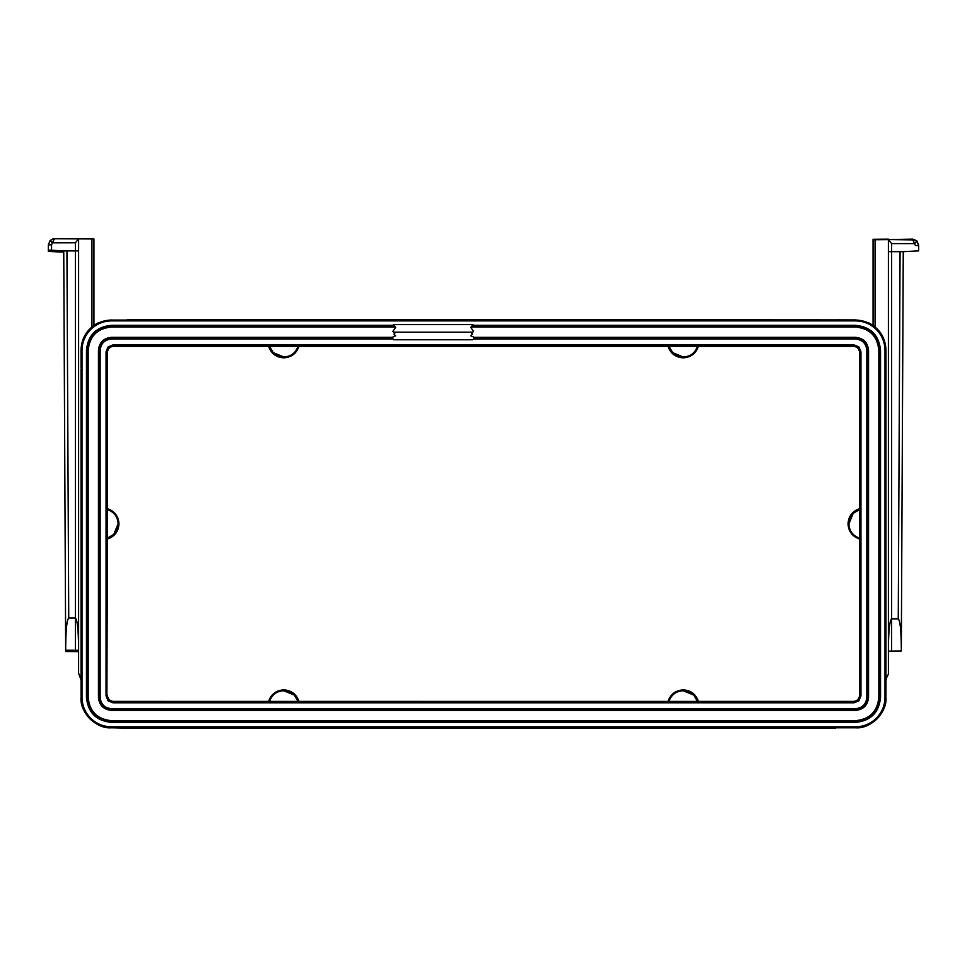 <?xml version="1.0" encoding="UTF-8"?>
<svg xmlns="http://www.w3.org/2000/svg" width="967" height="967" viewBox="0 0 967 967"><rect width="100%" height="100%" fill="white"/><g stroke="black" fill="none" stroke-linecap="round" stroke-linejoin="round"><path stroke-width="1.45" d="M471.956 325.891L470.772 327.39L473.54 331.379L471.594 333.325L472.428 334.159L470.772 335.815L473.54 337.012L473.54 338.825C472.331 340.046 472.331 340.046 473.54 338.825M394.439 325.891L395.624 327.39L392.856 331.379L394.802 333.325L393.968 334.159L395.624 335.815L392.856 337.012L392.856 338.825C394.065 340.046 394.065 340.046 392.856 338.825M472.73 332.189L393.666 332.189M298.041 346.283L298.876 346.283C296.446 353.463 291.442 357.307 283.875 357.802L272.694 353.245L268.681 346.283L269.515 346.283L273.262 352.677L283.875 356.992C290.958 356.545 295.684 352.967 298.041 346.283L269.515 346.283M697.485 346.283L698.319 346.283C695.889 353.463 690.885 357.307 683.318 357.802L672.138 353.245L668.124 346.283L668.959 346.283L672.706 352.677L683.318 356.992C690.402 356.545 695.128 352.967 697.485 346.283L668.959 346.283M859.59 538.123L859.578 538.957C852.398 536.528 848.567 531.524 848.071 523.957L852.616 512.776L859.578 508.751L859.59 509.597L853.184 513.344L848.881 523.957C849.328 531.04 852.894 535.766 859.59 538.123L859.59 509.597M683.318 690.728L683.343 689.894L694.306 694.463L698.319 701.438L697.485 701.438L693.738 695.043L683.125 690.728C676.042 691.175 671.316 694.753 668.959 701.438L697.485 701.438M668.959 701.438L298.912 701.401C296.47 694.221 291.466 690.39 283.899 689.894L294.862 694.463L298.876 701.438L298.041 701.438L294.294 695.043L283.682 690.728C276.598 691.175 271.872 694.753 269.515 701.438L298.041 701.438M118.119 523.957L118.953 523.981L114.384 534.944L107.422 538.957L107.41 538.123L113.816 534.364L118.119 523.763C117.672 516.68 114.106 511.954 107.41 509.597L107.41 538.123M118.953 523.981C118.457 531.548 114.626 536.552 107.446 538.994L106.866 695.938L108.63 700.217L112.909 701.982L854.091 701.982L858.37 700.217L860.134 695.938L860.134 351.783L858.37 347.504L854.091 345.727L112.909 345.727L108.63 347.504L106.866 351.783L106.866 695.938L106.056 695.938L106.056 351.783L108.062 346.935L112.909 344.929L854.091 344.929L858.938 346.935L860.944 351.783L859.554 352.363C859.167 348.712 857.149 346.694 853.498 346.319L698.355 346.319C695.914 353.499 690.909 357.331 683.343 357.826L683.318 356.992M81.023 369.116L81.023 369.056A0.81 0.81 135 0 0 81.023 369.116L81.047 678.58A0.81 0.81 45 0 0 81.047 678.665L81.216 350.344C81.349 342.04 84.298 334.908 90.076 328.949C96.035 323.171 103.167 320.21 111.471 320.077L855.529 320.077C863.833 320.21 870.965 323.171 876.924 328.949C882.702 334.908 885.651 342.04 885.784 350.344L885.784 697.376C885.651 705.68 882.702 712.812 876.924 718.771C870.965 724.549 863.833 727.51 855.529 727.643L111.471 727.643C103.167 727.51 96.035 724.549 90.076 718.771C84.298 712.812 81.349 705.68 81.216 697.376L82.014 697.376C82.147 705.463 85.023 712.401 90.644 718.203C96.446 723.824 103.396 726.701 111.471 726.833L855.529 726.833C863.604 726.701 870.554 723.824 876.356 718.203C881.977 712.401 884.853 705.463 884.986 697.376L884.986 350.344C884.853 342.258 881.977 335.319 876.356 329.517C870.554 323.897 863.604 321.02 855.529 320.887L111.471 320.887C103.396 321.02 96.446 323.897 90.644 329.517C85.023 335.319 82.147 342.258 82.014 350.344L82.014 697.376M126.858 319.908L128.466 319.884A0.81 0.81 134.8 0 0 128.381 319.896M111.471 320.887L110.903 319.908L97.764 323.099C87.115 328.985 81.542 338.015 81.035 350.163L81.035 367.484L81.035 350.163L81.844 350.175M838.619 319.896A0.81 0.81 45.2 0 0 838.534 319.884L128.079 319.497L127.269 320.307M838.921 319.497L839.731 320.307M884.986 697.376L885.941 697.521C884.14 715.906 874.059 725.987 855.674 727.788L836.564 727.788L855.674 727.788C870.651 729.142 887.295 712.498 885.941 697.521L885.953 678.641A0.81 0.81 -45 0 0 885.953 678.58L885.977 369.116A0.81 0.81 -135 0 0 885.977 369.031L885.965 350.163C885.458 338.015 879.885 328.985 869.236 323.099L855.71 319.908L838.594 319.896L839.332 320.706M472.404 325.335L855.517 325.335C870.711 326.81 879.039 335.15 880.526 350.344L880.526 697.376C879.063 712.558 870.723 720.886 855.517 722.373L111.483 722.373C96.289 720.911 87.961 712.57 86.474 697.376L86.474 350.344C87.937 335.162 96.277 326.834 111.483 325.335L393.992 325.335M283.682 356.992L283.657 357.826C276.091 357.331 271.086 353.499 268.645 346.319L113.502 346.319C109.851 346.694 107.833 348.712 107.446 352.363L107.446 508.727C114.626 511.168 118.457 516.173 118.953 523.727L118.119 523.763M298.876 346.283L298.912 346.319C296.47 353.499 291.466 357.331 283.899 357.826L283.875 356.992M683.125 356.992L683.101 357.826C675.534 357.331 670.53 353.499 668.088 346.319L298.912 346.319M848.881 523.763L848.047 523.727C848.543 516.173 852.374 511.168 859.554 508.727L859.554 352.363M859.578 538.957L859.554 695.358L860.944 695.938L858.938 700.785L854.091 702.791L853.498 701.401C857.149 701.015 859.167 699.008 859.554 695.358M683.343 689.894C690.909 690.39 695.914 694.221 698.355 701.401L853.498 701.401M269.515 701.438L113.502 701.401C109.851 701.015 107.833 699.008 107.446 695.358M107.41 509.597L107.446 508.727M886.026 678.653L885.216 679.45M885.216 368.258L886.026 369.068M885.385 679.62L886.183 678.81M130.823 727.426L131.633 728.224L835.367 728.224L836.177 727.426M80.624 677.359L81.433 679.801M80.624 678.991L80.817 677.734M80.974 369.068L81.784 368.258M81.784 679.45L80.974 678.653M80.817 678.81L81.615 679.62M393.061 339.042L111.483 339.042C104.617 339.707 100.846 343.478 100.169 350.344L100.169 697.376C100.834 704.23 104.605 708.001 111.483 708.678L855.517 708.678C862.383 708.013 866.154 704.242 866.831 697.376L866.831 350.344C866.166 343.49 862.395 339.719 855.517 339.042L473.334 339.042M81.047 678.58L81.059 697.521C79.705 712.498 96.349 729.142 111.326 727.788L131.983 727.8A0.81 0.81 44.7 0 0 132.044 727.8L132.044 727.8A0.81 0.81 180 0 1 131.959 727.788M111.326 726.979C96.748 728.296 80.551 712.111 81.869 697.533M268.681 701.438C271.111 694.258 276.115 690.414 283.682 689.918L283.657 689.894C276.091 690.39 271.086 694.221 268.645 701.401M848.047 523.727L848.047 523.981C848.543 531.548 852.374 536.552 859.554 538.994M395.358 327.039L111.483 327.039C97.329 328.417 89.568 336.178 88.178 350.344L88.178 697.376C89.544 711.519 97.304 719.279 111.483 720.669L855.517 720.669C869.671 719.303 877.432 711.543 878.822 697.376L878.822 350.344C877.456 336.202 869.696 328.442 855.517 327.039L471.038 327.039M473.54 337.338L855.517 337.338C863.422 338.099 867.75 342.439 868.535 350.344L868.535 697.376C867.774 705.269 863.434 709.597 855.517 710.382L111.483 710.382C103.578 709.621 99.25 705.281 98.465 697.376L98.465 350.344C99.226 342.451 103.566 338.112 111.483 337.338L392.856 337.338M471.678 326.242L855.517 326.242C870.155 327.656 878.193 335.682 879.632 350.344L879.632 697.376C878.217 712.014 870.179 720.04 855.517 721.479L111.483 721.479C96.845 720.064 88.807 712.026 87.368 697.376L87.272 697.376C88.698 712.063 96.76 720.137 111.483 721.575L855.517 721.575C870.215 720.149 878.29 712.087 879.728 697.376L879.728 350.344C878.302 335.658 870.24 327.583 855.517 326.145L471.751 326.145M88.178 697.376L87.368 697.376L87.368 350.344C88.783 335.706 96.821 327.668 111.483 326.242L111.483 326.145C96.785 327.571 88.71 335.634 87.272 350.344L87.272 697.376L86.474 697.376M392.856 338.148L111.483 338.148C104.073 338.861 100 342.922 99.275 350.344L99.275 697.376C99.988 704.774 104.061 708.847 111.483 709.573L111.483 709.476C104.122 708.775 100.097 704.738 99.371 697.376L99.371 350.344C100.072 342.995 104.11 338.958 111.483 338.232L392.856 338.232M111.483 710.382L111.483 709.573L855.517 709.573C862.927 708.859 867 704.798 867.725 697.376L867.725 350.344C867.012 342.934 862.939 338.873 855.517 338.148L855.517 338.232C862.878 338.946 866.903 342.983 867.629 350.344L867.629 697.376C866.928 704.725 862.89 708.763 855.517 709.476L111.483 709.476L111.483 708.678M668.124 701.438C670.554 694.258 675.558 690.414 683.125 689.918C675.534 690.39 670.53 694.221 668.088 701.401M107.422 508.751C114.602 511.192 118.433 516.197 118.929 523.763M886.376 678.991L885.567 679.801M888.6 239.598L912.594 239.115L916.837 240.843L918.65 245.159L918.65 250.405L918.65 245.159L916.607 241.085M873.056 325.371L873.056 239.272L873.056 325.371L873.056 239.731L873.056 325.371L868.765 322.869M873.056 239.272L875.062 239.26L875.062 326.894M888.395 239.139L875.062 239.26M913.356 239.611L914.722 239.49M80.974 678.048L78.605 673.322L78.605 238.813L78.605 250.852L75.414 250.888L75.414 242.753L52.399 242.814L54.406 238.776L93.944 238.946L93.944 325.371L93.944 240.239L93.944 325.371L97.764 323.099C87.078 328.961 81.506 337.991 81.035 350.163L82.014 350.344M66.941 250.888L68.742 618.082C66.82 619.968 65.804 629.916 65.683 647.95L63.737 250.888L75.414 250.888L75.378 650.295L78.605 650.332M65.683 647.358L65.696 651.516L75.378 651.601L75.378 650.295L65.696 650.211L63.737 250.888L48.35 250.078L48.35 244.832L48.35 250.078M68.742 618.082L75.378 618.046L75.378 242.814M78.605 650.078L78.605 647.902C78.412 629.88 77.348 619.92 75.414 618.046M78.605 250.852L78.605 647.902M78.605 238.861L75.414 242.753M65.683 649.244L63.749 252.182L51.553 251.553L51.553 244.832L52.399 242.814L50.163 240.505L53.475 238.849M50.163 240.505L48.35 244.832L50.163 240.505M891.586 243.539L891.586 251.674L903.263 251.674L901.304 650.996L891.622 651.081L891.622 243.599L888.395 239.598L873.056 239.731M914.722 239.949L891.622 239.562L912.594 239.562L916.837 241.291L918.65 245.618L918.65 250.864L918.65 245.618L916.837 241.291L914.601 243.599L912.594 239.562L914.601 243.599L916.837 241.291L918.65 245.618L915.447 245.618L914.601 243.599L891.622 243.599M918.65 250.864L903.263 251.674L901.317 648.736C901.196 630.702 900.18 620.754 898.258 618.868L891.586 618.832C889.652 620.705 888.588 630.665 888.395 648.688L888.395 674.108L885.941 679.003M891.622 651.081L888.395 651.117M888.395 648.688L888.395 239.598L891.622 239.562M891.586 618.832L891.586 251.674L888.395 251.638L888.395 239.647M75.378 651.601L78.605 651.625M80.624 678.665L78.605 673.322M48.35 251.384L48.35 246.138L48.35 251.384L51.553 251.553M854.091 702.791L112.909 702.791L108.062 700.785L106.056 695.938M113.502 346.319L112.909 344.929M885.953 678.58L885.941 697.521C884.14 715.906 874.059 725.987 855.674 727.788L855.529 726.833M884.986 350.344L885.965 350.163L885.977 369.116M853.498 346.319L854.091 344.929M113.502 701.401L112.909 702.791M107.446 352.363L106.056 351.783M855.529 320.887L855.71 319.908L838.534 319.884M111.471 726.833L111.326 727.788L131.633 728.224M835.367 728.224L835.754 727.003L835.017 727.8L836.564 727.788L834.956 727.8A0.81 0.81 -44.7 0 0 835.041 727.788M860.944 351.783L860.944 695.938M283.657 689.894L283.682 690.728M283.875 689.918L283.875 690.728M683.101 689.894L683.125 690.728M848.047 523.981L848.881 523.957M111.483 720.669L111.483 722.373M88.178 350.344L86.474 350.344M111.483 327.039L111.483 326.242L394.717 326.242M855.517 327.039L855.517 325.335M394.645 326.145L111.483 326.145L111.483 325.335M878.822 350.344L880.526 350.344M878.822 697.376L880.526 697.376M855.517 720.669L855.517 722.373M98.465 697.376L100.169 697.376M98.465 350.344L100.169 350.344M111.483 337.338L111.483 339.042M855.517 337.338L855.517 338.148L473.54 338.148M473.54 338.232L855.517 338.232L855.517 339.042M868.535 350.344L866.831 350.344M868.535 697.376L866.831 697.376M855.517 710.382L855.517 708.678M918.65 245.159L916.837 240.843L918.65 245.159M91.938 326.894L91.938 238.922M51.553 244.832L48.35 244.832M898.258 618.868L900.059 251.674M918.65 245.618L916.837 241.291M393.412 324.61L472.984 324.61M393.787 339.768L472.597 339.768M81.023 369.056L81.832 368.306M856.097 319.908L840.142 319.908M131.983 727.8L131.246 727.003M81.059 697.521C82.86 715.906 92.941 725.987 111.326 727.788C92.941 725.987 82.86 715.906 81.059 697.521M81.857 679.39L81.047 678.641M885.953 678.641L885.143 679.39M869.236 323.099C879.922 328.961 885.494 337.991 885.965 350.163M885.168 368.306L885.977 369.056M127.584 319.896L128.406 319.896L127.668 320.706M54.406 238.776L52.351 239.139"/></g></svg>
